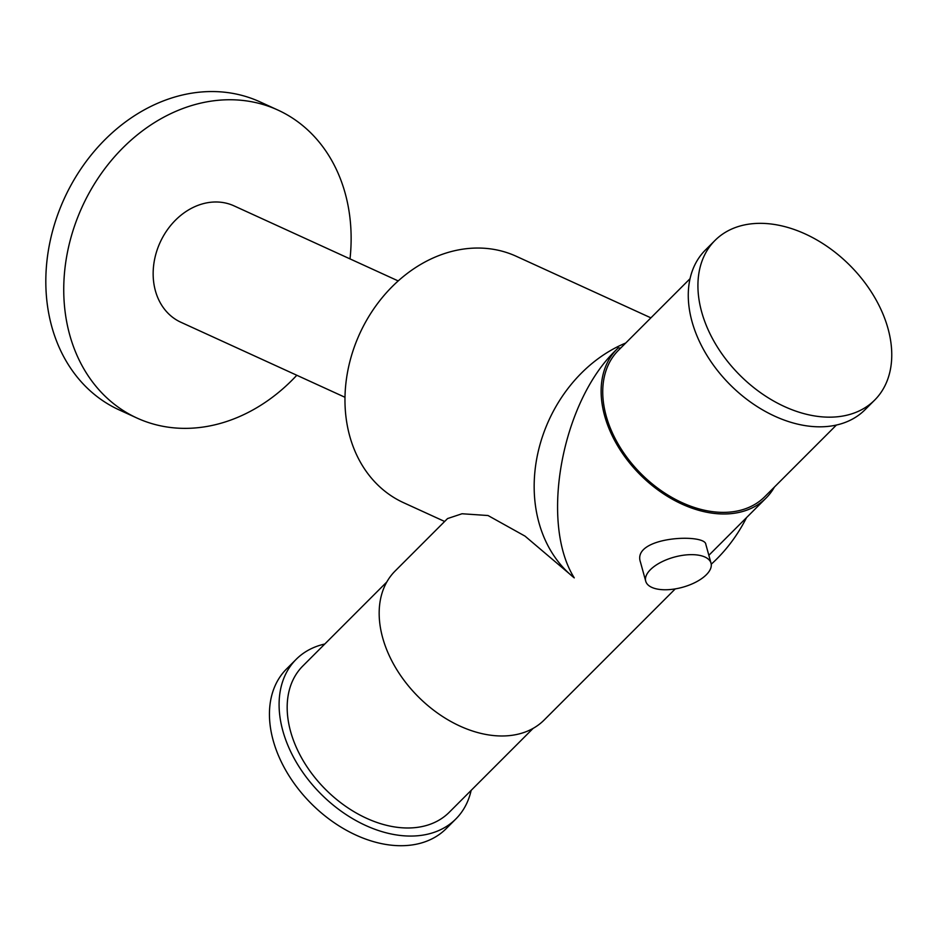 <?xml version="1.0" encoding="UTF-8"?>
<svg xmlns="http://www.w3.org/2000/svg" width="937" height="937" viewBox="0 0 937 937"><rect width="100%" height="100%" fill="white"/><g stroke="black" fill="none" stroke-linecap="round" stroke-linejoin="round"><path stroke-width="1.41" d="M675.261 588.893L544.139 720.038A105.377 72.536 -135 0 1 494.443 735.639A105.377 72.536 -135 0 1 396.152 668.596A105.377 72.536 -135 0 1 395.109 571.031L447.546 518.571L462.023 513.757L488.025 515.526L525.025 536.128L574.264 577.871C539.478 522.553 561.767 401.54 616.288 349.817L616.769 349.325M774.419 487.053A105.377 72.536 -135 0 1 766.091 498.039A105.377 72.536 -135 0 1 640.299 474.825A105.377 72.536 -135 0 1 617.061 349.032A105.377 72.536 -135 0 1 618.268 347.861L620.669 348.084M645.722 581.198L640.498 562.259C631.257 536.468 704.952 533.223 705.807 544.268L711.031 563.207A33.873 15.636 -15.4 0 1 696.156 581.959A33.873 15.636 -15.4 0 1 661.007 589.584A33.873 15.636 -15.4 0 1 645.722 581.198A33.873 15.636 -15.4 0 1 674.218 557.128A33.873 15.636 -15.4 0 1 711.031 563.207M836.413 425.047L764.768 496.704A103.492 71.235 -135 0 1 715.962 512.035A103.492 71.235 -135 0 1 619.427 446.199A103.492 71.235 -135 0 1 618.397 350.356L690.042 278.699M533.153 728.354L449.198 812.332A103.492 71.235 -135 0 1 400.392 827.652A103.492 71.235 -135 0 1 303.857 761.816A103.492 71.235 -135 0 1 302.827 665.984L386.794 582.006M821.433 416.801A112.897 77.712 -135 0 1 716.126 344.98A112.897 77.712 -135 0 1 715.001 240.434A112.897 77.712 -135 0 1 849.789 265.3A112.897 77.712 -135 0 1 874.678 400.087A112.897 77.712 -135 0 1 821.433 416.801M874.678 400.087L865.027 409.738A112.897 77.712 -135 0 1 811.782 426.452A112.897 77.712 -135 0 1 706.475 354.631A112.897 77.712 -135 0 1 705.35 250.085L715.001 240.434M471.159 790.359A112.897 77.712 -135 0 1 455.85 818.973L446.199 828.636A112.897 77.712 -135 0 1 392.954 845.35A112.897 77.712 -135 0 1 287.647 773.529A112.897 77.712 -135 0 1 286.523 668.983L296.174 659.332A112.897 77.712 -135 0 1 324.788 644.012M455.85 818.973A112.897 77.712 -135 0 1 402.605 835.699A112.897 77.712 -135 0 1 297.298 763.878A112.897 77.712 -135 0 1 296.174 659.332M444.642 521.476L403.578 502.7A135.478 110.179 -65.4 0 1 346.479 378.7A135.478 110.179 -65.4 0 1 438.457 255.742A135.478 110.179 -65.4 0 1 516.252 256.281L650.899 317.854M746.543 517.599A135.478 110.179 -65.4 0 1 711.23 564.226M574.264 577.871A135.478 110.179 -65.4 0 1 537.803 453.414A135.478 110.179 -65.4 0 1 625.729 343.024M344.992 397.288L180.841 322.234A63.974 52.027 -65.4 0 1 160.122 242.414A63.974 52.027 -65.4 0 1 234.039 205.871L398.202 280.924M296.806 375.257A169.351 137.727 -65.4 0 1 174.235 427.881A169.351 137.727 -65.4 0 1 137.025 418.066L119.093 409.867A169.351 137.727 -65.4 0 1 64.266 198.585A169.351 137.727 -65.4 0 1 259.936 101.84L277.856 110.039A169.351 137.727 -65.4 0 1 350.016 258.893M137.025 418.066A169.351 137.727 -65.4 0 1 82.187 206.784A169.351 137.727 -65.4 0 1 277.856 110.039M708.852 555.301L766.091 498.039M616.288 349.817L617.061 349.032"/></g></svg>
